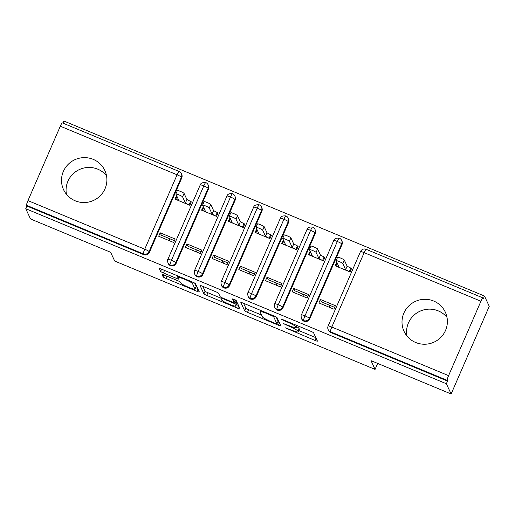 <?xml version="1.0" encoding="UTF-8"?>
<svg xmlns="http://www.w3.org/2000/svg" width="515" height="515" viewBox="0 0 515 515"><rect width="100%" height="100%" fill="white"/><g stroke="black" fill="none" stroke-linecap="round" stroke-linejoin="round"><path stroke-width="0.77" d="M285.181 327.772L315.019 340.447A2.865 0.341 -156.5 0 0 317.433 341.13A2.865 0.341 -156.5 0 0 317.427 341.078L313.584 332.806A2.865 0.341 -156.5 0 0 310.751 331.261L282.896 319.667L281.216 319.229L286.803 321.811A9.167 1.088 -156.5 0 1 295.874 326.774L296.196 327.463A9.167 1.088 -156.5 0 1 296.209 327.624A9.167 1.088 -156.5 0 1 288.49 325.441L283.199 323.497L288.786 326.085A9.167 1.088 -156.5 0 1 297.857 331.042L298.179 331.731A9.167 1.088 -156.5 0 1 298.191 331.898A9.167 1.088 -156.5 0 1 290.473 329.709L285.181 327.772M66.448 194.29A22.757 22.402 155.1 0 1 74.604 172.512A22.757 22.402 155.1 0 1 97.773 169.178A22.757 22.402 155.1 0 1 106.508 175.686M93.209 159.354A22.757 22.402 155.1 0 1 104.841 170.491A22.757 22.402 155.1 0 1 100.412 195.603A22.757 22.402 155.1 0 1 75.184 200.799A22.757 22.402 155.1 0 1 63.557 189.662A22.757 22.402 155.1 0 1 67.986 164.549A22.757 22.402 155.1 0 1 93.209 159.354M447.007 317.388A22.757 22.402 -24.9 0 0 438.271 310.88A22.757 22.402 -24.9 0 0 415.103 314.214A22.757 22.402 -24.9 0 0 406.947 335.992M433.707 301.05A22.757 22.402 155.1 0 1 445.333 312.187A22.757 22.402 155.1 0 1 440.904 337.299A22.757 22.402 155.1 0 1 415.682 342.501A22.757 22.402 155.1 0 1 404.056 331.364A22.757 22.402 155.1 0 1 408.485 306.251A22.757 22.402 155.1 0 1 433.707 301.05M164.491 275.19A2.865 0.341 -156.5 0 0 162.077 274.508A2.865 0.341 -156.5 0 0 162.083 274.559L163.158 276.877A2.865 0.341 -156.5 0 0 165.997 278.428L196.923 291.303A2.865 0.341 -156.5 0 0 199.337 291.986A2.865 0.341 -156.5 0 0 199.337 291.934L195.494 283.662A2.865 0.341 -156.5 0 0 192.661 282.117L161.729 269.242A2.865 0.341 -156.5 0 0 159.315 268.56A2.865 0.341 -156.5 0 0 159.322 268.611L160.622 271.411A2.865 0.341 -156.5 0 0 163.455 272.963L176.69 278.473A2.865 0.341 -156.5 0 0 179.104 279.156A2.865 0.341 -156.5 0 0 179.104 279.104L178.454 277.714A7.661 0.908 -156.5 0 1 178.441 277.579A7.661 0.908 -156.5 0 1 185.361 279.6A7.661 0.908 -156.5 0 1 192.481 283.553L195.011 288.992A7.661 0.908 -156.5 0 1 195.024 289.127A7.661 0.908 -156.5 0 1 188.104 287.106A7.661 0.908 -156.5 0 1 180.984 283.153L180.565 282.252A2.865 0.341 -156.5 0 0 177.727 280.701L164.491 275.19M480.926 301.249L364.156 252.653L331.808 327.051L448.578 375.647L480.926 301.249A4.378 0.573 112.6 0 1 482.935 297.908A4.378 0.573 112.6 0 1 482.986 297.966L483.334 298.713L484.493 296.054L489.25 306.303L451.127 393.988L446.363 383.739L447.522 381.081L447.175 380.334L330.405 331.737L330.752 332.484L447.522 381.081M451.127 393.988L371.006 360.642L375.075 369.397L114.691 261.034L110.628 252.286L30.507 218.946L25.75 208.697L446.363 383.739M244.683 310.803A2.865 0.341 -156.5 0 0 247.515 312.354L278.448 325.229A2.865 0.341 -156.5 0 0 280.862 325.911A2.865 0.341 -156.5 0 0 280.855 325.86L277.019 317.594A2.865 0.341 -156.5 0 0 274.186 316.043L243.254 303.168A2.865 0.341 -156.5 0 0 240.84 302.485A2.865 0.341 -156.5 0 0 240.846 302.537L244.683 310.803L245.842 308.15A2.865 0.341 -156.5 0 0 248.674 309.695L261.569 315.064M237.685 308.266L206.753 295.391A2.865 0.341 -156.5 0 1 203.921 293.84L200.084 285.574A2.865 0.341 -156.5 0 1 200.078 285.522A2.865 0.341 -156.5 0 1 202.492 286.205L215.727 291.715A2.865 0.341 -156.5 0 1 218.56 293.267L220.117 296.614A2.865 0.341 -156.5 0 0 222.956 298.166L231.737 301.822A2.865 0.341 -156.5 0 0 234.151 302.505A2.865 0.341 -156.5 0 0 234.145 302.453L232.516 298.925L236.192 300.49L240.093 308.897A2.865 0.341 -156.5 0 1 240.099 308.949A2.865 0.341 -156.5 0 1 237.685 308.266L238.709 305.91M160.191 232.793L158.684 236.25L173.645 242.475L175.145 239.018L160.191 232.793L161.317 235.226L174.424 240.679M186.894 243.91L185.394 247.361L200.348 253.586L201.848 250.136L186.894 243.91L188.026 246.344L201.127 251.796M213.603 255.022L212.096 258.478L227.051 264.704L228.557 261.247L213.603 255.022L214.729 257.455L227.836 262.908M240.305 266.139L238.805 269.59L253.76 275.815L255.26 272.358L240.305 266.139L241.438 268.572L254.539 274.025M267.015 277.25L265.508 280.707L280.463 286.926L281.969 283.475L267.015 277.25L268.141 279.684L281.242 285.136M293.717 288.361L292.217 291.818L307.172 298.043L308.672 294.586L293.717 288.361L294.85 290.795L307.951 296.247M375.075 369.397L377.669 363.416M195.578 249.485L196.794 252.112M222.287 260.596L223.504 263.223M248.99 271.714L250.206 274.334M275.692 282.825L276.916 285.452M302.402 293.943L303.618 296.563M329.104 305.054L330.327 307.68M448.578 375.647A4.378 0.573 112.6 0 0 447.175 380.334M320.427 299.479L318.92 302.929L333.875 309.155L335.381 305.704L320.427 299.479L321.553 301.912L334.653 307.365M25.75 208.697L26.902 206.039L26.555 205.292A4.378 0.573 -67.4 0 1 27.965 200.605L60.313 126.207A4.378 0.573 -67.4 0 1 62.321 122.866L179.091 171.463A4.378 0.573 -67.4 0 0 177.083 174.804L60.313 126.207M62.952 123.13L63.873 121.012L484.493 296.054M168.875 238.374L170.092 240.994M336.887 262.399L335.098 265.734L350.052 271.959L351.552 268.502L347.142 266.197L344.297 260.069L342.79 263.519A3.65 0.431 -156.5 0 0 339.404 261.639A3.65 0.431 -156.5 0 0 336.108 260.674A3.65 0.431 -156.5 0 0 336.115 260.738L338.967 266.873L335.896 266.068L337.196 263.075M336.598 262.277L337.087 263.332M26.902 206.039L143.679 254.635L143.331 253.889L26.555 205.292M149.414 252.318L181.763 177.92L181.415 177.173L149.067 251.565L149.414 252.318A4.378 4.307 155.1 0 1 143.679 254.635M330.752 332.484A4.378 4.307 155.1 0 1 328.512 330.347L328.164 329.594A4.378 4.307 155.1 0 0 330.405 331.737A4.378 0.573 112.6 0 1 331.808 327.051A4.378 0.521 -156.5 0 0 328.119 326.008A4.378 4.378 0 0 0 328.164 329.594M27.965 200.605L144.734 249.196L177.083 174.804A4.378 0.521 -156.5 0 1 181.415 177.173A4.378 4.307 -24.9 0 0 181.377 173.658L181.724 174.411A4.378 4.307 155.1 0 1 181.763 177.92M176.124 263.429A4.378 4.307 155.1 0 1 168.276 263.667L167.929 262.914A4.378 4.307 155.1 0 0 170.034 265A4.378 0.573 -67.4 0 1 171.444 260.313L203.792 185.915A4.378 0.573 -67.4 0 1 205.794 182.574A4.378 0.573 -67.4 0 1 205.8 182.574A4.378 4.378 0 0 1 208.086 184.776L208.433 185.522A4.378 4.307 155.1 0 1 208.472 189.031L208.124 188.284L175.776 262.682L176.124 263.429L208.472 189.031M176.651 195.719L174.862 199.054L189.816 205.273L191.316 201.822L186.906 199.511L184.061 193.382L182.561 196.839A3.65 0.431 -156.5 0 0 179.168 194.96A3.65 0.431 -156.5 0 0 175.873 193.994A3.65 0.431 -156.5 0 0 175.879 194.058L178.731 200.187L175.66 199.382L176.967 196.389M202.826 274.547A4.378 4.307 155.1 0 1 194.985 274.778L194.638 274.032A4.378 4.307 155.1 0 0 196.743 276.111A4.378 0.573 -67.4 0 1 198.146 271.424L230.495 197.026A4.378 0.573 -67.4 0 1 232.503 193.692L232.503 193.692A4.378 4.378 0 0 1 234.789 195.887L235.136 196.633A4.378 4.307 155.1 0 1 235.175 200.148L234.827 199.395L202.479 273.793L202.826 274.547L235.175 200.148M203.361 206.83L201.565 210.165L216.525 216.39L218.025 212.933L213.616 210.629L210.764 204.5L209.264 207.951A3.65 0.431 -156.5 0 0 205.878 206.071A3.65 0.431 -156.5 0 0 202.582 205.105A3.65 0.431 -156.5 0 0 202.588 205.17L205.434 211.305L202.369 210.5L203.67 207.506M229.529 285.658A4.378 4.307 155.1 0 1 221.688 285.889L221.341 285.143A4.378 4.307 155.1 0 0 223.446 287.228A4.378 0.573 -67.4 0 1 224.855 282.542L257.204 208.144A4.378 0.573 -67.4 0 1 259.206 204.803L259.206 204.803A4.378 4.378 0 0 1 261.498 206.998L261.845 207.751A4.378 4.307 155.1 0 1 261.877 211.259L261.53 210.513L229.181 284.911L229.529 285.658L261.877 211.259M230.063 217.942L228.274 221.276L243.228 227.501L244.728 224.051L240.318 221.74L237.473 215.611L235.973 219.062A3.65 0.431 -156.5 0 0 232.58 217.182A3.65 0.431 -156.5 0 0 229.284 216.223A3.65 0.431 -156.5 0 0 229.291 216.287L232.143 222.416L229.072 221.611L230.379 218.618M256.238 296.769A4.378 4.307 155.1 0 1 248.397 297.007L248.05 296.254A4.378 4.307 155.1 0 0 250.148 298.34A4.378 0.573 -67.4 0 1 251.558 293.653L283.907 219.255A4.378 0.573 -67.4 0 1 285.915 215.914A4.378 0.573 -67.4 0 1 285.915 215.92A4.378 4.378 0 0 1 288.2 218.115L288.548 218.862A4.378 4.307 155.1 0 1 288.587 222.377L288.239 221.624L255.891 296.022L256.238 296.769L288.587 222.377M256.766 229.059L254.977 232.394L269.931 238.619L271.437 235.162L267.028 232.857L264.176 226.722L262.676 230.179A3.65 0.431 -156.5 0 0 259.29 228.299A3.65 0.431 -156.5 0 0 255.994 227.334A3.65 0.431 -156.5 0 0 256 227.398L258.845 233.527L255.781 232.728L257.082 229.729M282.941 307.886A4.378 4.307 155.1 0 1 275.1 308.118L274.753 307.371A4.378 4.307 155.1 0 0 276.858 309.457A4.378 0.573 -67.4 0 1 278.261 304.764L310.609 230.372A4.378 0.573 -67.4 0 1 312.618 227.031L312.618 227.031A4.378 4.378 0 0 1 314.91 229.227L315.257 229.98A4.378 4.307 155.1 0 1 315.289 233.488L314.942 232.741L282.593 307.133L282.941 307.886L315.289 233.488M283.475 240.17L281.686 243.505L296.64 249.73L298.14 246.273L293.73 243.968L290.885 237.84L289.379 241.29A3.65 0.431 -156.5 0 0 285.992 239.411A3.65 0.431 -156.5 0 0 282.696 238.451A3.65 0.431 -156.5 0 0 282.703 238.516L285.555 244.644L282.484 243.84L283.791 240.846M309.65 318.997A4.378 4.307 155.1 0 1 301.809 319.236L301.462 318.482A4.378 4.307 155.1 0 0 303.56 320.568A4.378 0.573 -67.4 0 1 304.97 315.882L337.319 241.484A4.378 0.573 -67.4 0 1 339.321 238.142A4.378 0.573 -67.4 0 1 339.327 238.142A4.378 4.378 0 0 1 341.612 240.344L341.96 241.091A4.378 4.307 155.1 0 1 341.999 244.599L341.651 243.853L309.303 318.251L309.65 318.997L341.999 244.599M310.178 251.288L308.388 254.622L323.343 260.841L324.849 257.391L320.433 255.08L317.588 248.951L316.088 252.408A3.65 0.431 -156.5 0 0 312.702 250.528A3.65 0.431 -156.5 0 0 309.406 249.563A3.65 0.431 -156.5 0 0 309.412 249.627L312.257 255.755L309.193 254.951L310.494 251.957M303.908 321.315L303.56 320.568A4.378 4.307 155.1 0 0 309.303 318.251A4.378 0.521 -156.5 0 0 304.97 315.882A4.378 0.521 -156.5 0 0 301.417 314.89L333.765 240.499C334.235 238.69 336.089 237.904 339.321 238.142M309.895 251.166L310.378 252.215M283.186 240.054L283.675 241.104M256.483 228.937L256.972 229.993M229.774 217.826L230.263 218.875M203.071 206.708L203.56 207.764M176.362 195.597L176.851 196.646M277.205 310.204L276.858 309.457A4.378 4.307 155.1 0 0 282.593 307.133A4.378 0.521 -156.5 0 0 278.261 304.764A4.378 0.521 -156.5 0 0 274.707 303.779L307.056 229.381C307.532 227.572 309.386 226.787 312.618 227.031M250.496 299.086L250.148 298.34A4.378 4.307 155.1 0 0 255.891 296.022A4.378 0.521 -156.5 0 0 251.558 293.653A4.378 0.521 -156.5 0 0 248.005 292.668L280.353 218.27C280.823 216.461 282.677 215.676 285.915 215.914M223.793 287.975L223.446 287.228A4.378 4.307 155.1 0 0 229.181 284.911A4.378 0.521 -156.5 0 0 224.855 282.542A4.378 0.521 -156.5 0 0 221.296 281.551L253.644 207.152C254.12 205.343 255.974 204.564 259.206 204.803M197.091 276.864L196.743 276.111A4.378 4.307 155.1 0 0 202.479 273.793A4.378 0.521 -156.5 0 0 198.146 271.424A4.378 0.521 -156.5 0 0 194.593 270.439L226.941 196.041C227.418 194.232 229.265 193.447 232.503 193.692M170.381 265.746L170.034 265A4.378 4.307 155.1 0 0 175.776 262.682A4.378 0.521 -156.5 0 0 171.444 260.313A4.378 0.521 -156.5 0 0 167.884 259.322L200.232 184.93C200.708 183.121 202.562 182.336 205.794 182.574M298.191 331.898L299.35 329.24A9.167 1.088 -156.5 0 0 299.331 329.072L298.179 331.731M296.64 326.639A9.167 1.088 -156.5 0 1 299.015 328.383L299.331 329.072M298.777 330.546L315.83 337.647M243.595 303.309L245.842 308.15M277.836 321.836L279.265 322.429M275.268 323.381L276.954 323.826L273.581 316.571L267.8 313.905A9.167 1.088 -156.5 0 0 260.075 311.717A9.167 1.088 -156.5 0 0 260.094 311.884L262.399 316.841A9.167 1.088 -156.5 0 0 271.469 321.804L275.268 323.381M278.081 321.225L276.954 323.826M276.162 316.983L278.106 321.167M238.503 305.466L236.417 304.597M223.446 298.372L223.253 298.809A2.865 0.341 -156.5 0 0 220.838 298.127L207.912 292.732L206.753 295.391M202.833 286.346L205.079 291.181A2.865 0.341 -156.5 0 0 207.912 292.732M221.18 297.342L220.838 298.127A2.865 0.341 -156.5 0 0 220.845 298.179L221.733 300.097A7.661 0.908 -156.5 0 0 228.853 304.05A7.661 0.908 -156.5 0 0 235.773 306.071A7.661 0.908 -156.5 0 0 235.761 305.936L234.866 304.017A2.865 0.341 -156.5 0 0 232.033 302.466L223.253 298.809M235.773 306.071L236.926 303.412A7.661 0.908 -156.5 0 0 236.913 303.277L235.761 305.936M234.962 300.638A2.865 0.341 -156.5 0 1 236.025 301.359L236.913 303.277M195.024 289.127L196.176 286.475A7.661 0.908 -156.5 0 0 196.164 286.334L195.011 288.992M194.638 283.057L196.164 286.334M195.668 287.64L197.741 288.503M337.621 257.288A3.65 0.431 23.5 0 1 337.615 257.223A3.65 0.431 23.5 0 1 340.904 258.182A3.65 0.431 23.5 0 1 344.297 260.069M351.243 269.223L350.754 268.167L349.247 271.624L345.642 269.648L342.79 263.519M347.142 266.197L345.642 269.648M310.912 246.176A3.65 0.431 23.5 0 1 310.906 246.106A3.65 0.431 23.5 0 1 314.202 247.071A3.65 0.431 23.5 0 1 317.588 248.951M324.534 258.105L324.044 257.056L322.545 260.513L318.933 258.536L316.088 252.408M320.433 255.08L318.933 258.536M284.209 235.059A3.65 0.431 23.5 0 1 284.203 234.995A3.65 0.431 23.5 0 1 287.492 235.96A3.65 0.431 23.5 0 1 290.885 237.84M297.831 246.994L297.342 245.945L295.835 249.395L292.23 247.419L289.379 241.29M293.73 243.968L292.23 247.419M257.5 223.948A3.65 0.431 23.5 0 1 257.494 223.883A3.65 0.431 23.5 0 1 260.79 224.843A3.65 0.431 23.5 0 1 264.176 226.722M271.122 235.883L270.632 234.827L269.133 238.284L265.521 236.308L262.676 230.179M267.028 232.857L265.521 236.308M230.797 212.83A3.65 0.431 23.5 0 1 230.791 212.766A3.65 0.431 23.5 0 1 234.087 213.731A3.65 0.431 23.5 0 1 237.473 215.611M244.419 224.765L243.93 223.716L242.43 227.167L238.818 225.197L235.973 219.062M240.318 221.74L238.818 225.197M204.088 201.719A3.65 0.431 23.5 0 1 204.082 201.655A3.65 0.431 23.5 0 1 207.378 202.614A3.65 0.431 23.5 0 1 210.764 204.5M217.71 213.654L217.221 212.598L215.721 216.055L212.109 214.079L209.264 207.951M213.616 210.629L212.109 214.079M177.385 190.608A3.65 0.431 23.5 0 1 177.379 190.537A3.65 0.431 23.5 0 1 180.675 191.503A3.65 0.431 23.5 0 1 184.061 193.382M191.007 202.537L190.518 201.487L189.018 204.944L185.406 202.968L182.561 196.839M186.906 199.511L185.406 202.968M287.357 328.416L287.164 328.853M283.392 319.873L283.199 320.311M285.374 324.141L285.181 324.585M366.216 249.369A4.378 0.573 112.6 0 0 366.165 249.311A4.378 0.573 112.6 0 0 364.156 252.653A4.378 0.521 -156.5 0 0 360.468 251.61L328.119 326.008M143.331 253.889A4.378 0.573 -67.4 0 1 144.734 249.196A4.378 0.521 -156.5 0 1 149.067 251.565A4.378 4.307 155.1 0 1 143.331 253.889M333.765 240.499A4.378 0.521 -156.5 0 1 337.319 241.484A4.378 0.521 -156.5 0 1 341.651 243.853A4.378 4.307 -24.9 0 0 341.612 240.344M307.056 229.381A4.378 0.521 -156.5 0 1 310.609 230.372A4.378 0.521 -156.5 0 1 314.942 232.741A4.378 4.307 -24.9 0 0 314.91 229.227M280.353 218.27A4.378 0.521 -156.5 0 1 283.907 219.255A4.378 0.521 -156.5 0 1 288.239 221.624A4.378 4.307 -24.9 0 0 288.2 218.115M253.644 207.152A4.378 0.521 -156.5 0 1 257.204 208.144A4.378 0.521 -156.5 0 1 261.53 210.513A4.378 4.307 -24.9 0 0 261.498 206.998M226.941 196.041A4.378 0.521 -156.5 0 1 230.495 197.026A4.378 0.521 -156.5 0 1 234.827 199.395A4.378 4.307 -24.9 0 0 234.789 195.887M200.232 184.93A4.378 0.521 -156.5 0 1 203.792 185.915A4.378 0.521 -156.5 0 1 208.124 188.284A4.378 4.307 -24.9 0 0 208.086 184.776M299.015 328.383L297.857 331.042M288.979 325.641L288.786 326.085M297.026 325.544L296.196 327.463M296.498 325.326L295.874 326.774M286.99 321.373L286.803 321.811M316.043 338.091L315.019 340.447M279.471 322.873L278.448 325.229M248.674 309.695L247.515 312.354M273.871 315.907L273.581 316.571M271.791 315.045L271.598 315.483M267.987 313.461L267.8 313.905M205.079 291.181L203.921 293.84M235.258 299.885L234.145 302.453M236.025 301.359L234.866 304.017M232.226 302.022L232.033 302.466M193.035 282.272L192.481 283.553M177.797 275.931L176.69 278.473M164.562 270.42L163.455 272.963M161.588 269.184L160.622 271.411M197.947 288.947L196.923 291.303M166.957 276.214L165.997 278.428M163.982 274.984L163.158 276.877M482.935 297.908L366.165 249.311A4.378 4.378 0 0 0 360.468 251.61M301.417 314.89C300.992 314.865 301.005 316.062 301.462 318.482M274.707 303.779C274.283 303.747 274.302 304.944 274.753 307.371M248.005 292.668C247.58 292.636 247.593 293.833 248.05 296.254M221.296 281.551C220.877 281.525 220.89 282.722 221.341 285.143M194.593 270.439C194.168 270.407 194.181 271.605 194.638 274.032M181.377 173.658A4.378 4.378 0 0 0 179.091 171.463M167.884 259.322C167.465 259.296 167.478 260.493 167.929 262.914M297.097 325.577L296.209 327.624M278.113 321.206L276.954 323.864M260.648 310.41L260.075 311.717M235.284 299.897L234.151 302.505M178.95 276.407L178.441 277.579M337.615 257.223L336.108 260.674M310.906 246.106L309.406 249.563M284.203 234.995L282.696 238.451M257.494 223.883L255.994 227.334M230.791 212.766L229.284 216.223M204.082 201.655L202.582 205.105M177.379 190.537L175.873 193.994"/></g></svg>
